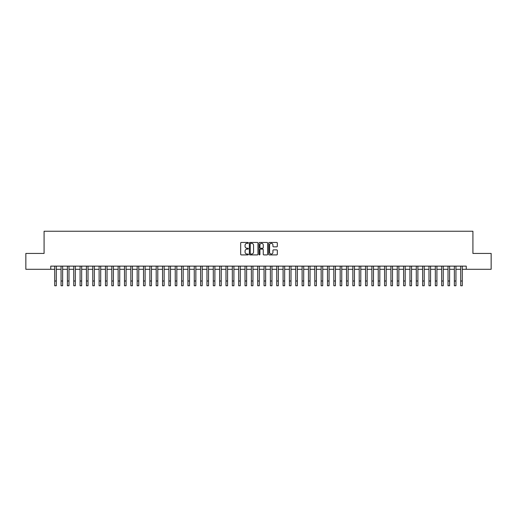 <?xml version="1.0" encoding="UTF-8"?>
<svg xmlns="http://www.w3.org/2000/svg" width="517" height="517" viewBox="0 0 517 517"><rect width="100%" height="100%" fill="white"/><g stroke="black" fill="none" stroke-linecap="round" stroke-linejoin="round"><path stroke-width="0.78" d="M248.347 242.893A0.433 0.433 0 0 0 247.914 242.454L241.297 242.454A0.62 0.62 0 0 0 240.676 243.08L240.676 254.286A0.62 0.62 0 0 0 241.297 254.907L247.914 254.907A0.433 0.433 0 0 0 248.347 254.474A0.433 0.433 0 0 0 247.914 254.041L247.061 254.041A1.99 1.99 0 0 1 245.064 252.044L245.064 251.113A1.99 1.99 0 0 1 247.061 249.116L247.914 249.116A0.433 0.433 0 0 0 248.347 248.683A0.433 0.433 0 0 0 247.914 248.25L247.061 248.25A1.99 1.99 0 0 1 245.064 246.254L245.064 245.323A1.99 1.99 0 0 1 247.061 243.326L247.914 243.326A0.433 0.433 0 0 0 248.347 242.893M276.698 246.848A0.62 0.62 0 0 0 277.319 246.221L277.319 243.08A0.62 0.62 0 0 0 276.698 242.454L269.351 242.454A0.62 0.62 0 0 0 268.73 243.08L268.73 254.286A0.62 0.62 0 0 0 269.351 254.907L276.698 254.907A0.62 0.62 0 0 0 277.319 254.286L277.319 250.487A0.62 0.62 0 0 0 276.698 249.866L273.551 249.866A0.62 0.62 0 0 0 272.931 250.487L272.931 252.374A1.667 1.667 0 0 1 271.263 254.041A1.667 1.667 0 0 1 269.596 252.374L269.596 244.993A1.667 1.667 0 0 1 271.263 243.326A1.667 1.667 0 0 1 272.931 244.993L272.931 246.221A0.62 0.62 0 0 0 273.551 246.848L276.698 246.848M50.75 269.299L25.85 269.299L25.85 253.44L44.087 253.44L44.087 231.241L472.913 231.241L472.913 253.44L491.15 253.44L491.15 269.299L466.25 269.299L466.25 266.126L50.75 266.126L50.75 269.299L54.712 269.299M257.957 243.08A0.62 0.62 0 0 0 257.33 242.454L249.982 242.454A0.62 0.62 0 0 0 249.362 243.08L249.362 254.286A0.62 0.62 0 0 0 249.982 254.907L257.33 254.907A0.62 0.62 0 0 0 257.957 254.286L257.957 243.08M259.67 242.454L267.018 242.454A0.62 0.62 0 0 1 267.638 243.08L267.638 254.286A0.62 0.62 0 0 1 267.018 254.907L263.87 254.907A0.62 0.62 0 0 1 263.25 254.286L263.25 249.743A0.62 0.62 0 0 0 262.623 249.116L260.542 249.116A0.62 0.62 0 0 0 259.915 249.743L259.915 254.474A0.433 0.433 0 0 1 259.482 254.907A0.433 0.433 0 0 1 259.043 254.474L259.043 243.08A0.62 0.62 0 0 1 259.67 242.454M56.301 269.299L61.058 269.299M62.641 269.299L67.397 269.299M68.987 269.299L73.744 269.299M75.327 269.299L80.09 269.299M81.673 269.299L86.429 269.299M88.019 269.299L92.776 269.299M94.359 269.299L99.115 269.299M100.705 269.299L105.462 269.299M107.045 269.299L111.808 269.299M113.391 269.299L118.147 269.299M119.737 269.299L124.494 269.299M126.077 269.299L130.833 269.299M132.423 269.299L137.179 269.299M138.763 269.299L143.526 269.299M145.109 269.299L149.865 269.299M151.455 269.299L156.212 269.299M157.795 269.299L162.551 269.299M164.141 269.299L168.897 269.299M170.481 269.299L175.244 269.299M176.827 269.299L181.583 269.299M183.173 269.299L187.93 269.299M189.513 269.299L194.269 269.299M195.859 269.299L200.615 269.299M202.199 269.299L206.962 269.299M208.545 269.299L213.301 269.299M214.891 269.299L219.647 269.299M221.231 269.299L225.987 269.299M227.577 269.299L232.333 269.299M233.917 269.299L238.68 269.299M240.263 269.299L245.019 269.299M246.609 269.299L251.365 269.299M252.949 269.299L257.705 269.299M259.295 269.299L264.051 269.299M265.635 269.299L270.391 269.299M271.981 269.299L276.737 269.299M278.32 269.299L283.083 269.299M284.667 269.299L289.423 269.299M291.013 269.299L295.769 269.299M297.353 269.299L302.109 269.299M303.699 269.299L308.455 269.299M310.038 269.299L314.801 269.299M316.385 269.299L321.141 269.299M322.731 269.299L327.487 269.299M329.07 269.299L333.827 269.299M335.417 269.299L340.173 269.299M341.756 269.299L346.519 269.299M348.103 269.299L352.859 269.299M354.449 269.299L359.205 269.299M360.788 269.299L365.545 269.299M367.135 269.299L371.891 269.299M373.474 269.299L378.237 269.299M379.821 269.299L384.577 269.299M386.167 269.299L390.923 269.299M392.506 269.299L397.263 269.299M398.853 269.299L403.609 269.299M405.192 269.299L409.955 269.299M411.538 269.299L416.295 269.299M417.885 269.299L422.641 269.299M424.224 269.299L428.981 269.299M430.571 269.299L435.327 269.299M436.91 269.299L441.673 269.299M443.256 269.299L448.013 269.299M449.603 269.299L454.359 269.299M455.942 269.299L460.699 269.299M462.288 269.299L466.25 269.299M250.667 243.326A0.433 0.433 0 0 0 250.234 243.766L250.234 253.601A0.433 0.433 0 0 0 250.667 254.041L251.572 254.041A1.99 1.99 0 0 0 253.563 252.044L253.563 245.323A1.99 1.99 0 0 0 251.572 243.326L250.667 243.326M263.25 245.026A1.667 1.667 0 0 0 261.583 243.358A1.667 1.667 0 0 0 259.915 245.026L259.915 247.624A0.62 0.62 0 0 0 260.542 248.25L262.623 248.25A0.62 0.62 0 0 0 263.25 247.624L263.25 245.026M54.712 281.002L56.301 281.002L56.301 285.759L54.712 285.759L54.712 266.126M56.301 281.002L56.301 266.126M61.058 281.002L62.641 281.002L62.641 285.759L61.058 285.759L61.058 266.126M62.641 281.002L62.641 266.126M67.397 281.002L68.987 281.002L68.987 285.759L67.397 285.759L67.397 266.126M68.987 281.002L68.987 266.126M73.744 281.002L75.327 281.002L75.327 285.759L73.744 285.759L73.744 266.126M75.327 281.002L75.327 266.126M80.09 281.002L81.673 281.002L81.673 285.759L80.09 285.759L80.09 266.126M81.673 281.002L81.673 266.126M86.429 281.002L88.019 281.002L88.019 285.759L86.429 285.759L86.429 266.126M88.019 281.002L88.019 266.126M92.776 281.002L94.359 281.002L94.359 285.759L92.776 285.759L92.776 266.126M94.359 281.002L94.359 266.126M99.115 281.002L100.705 281.002L100.705 285.759L99.115 285.759L99.115 266.126M100.705 281.002L100.705 266.126M105.462 281.002L107.045 281.002L107.045 285.759L105.462 285.759L105.462 266.126M107.045 281.002L107.045 266.126M111.808 281.002L113.391 281.002L113.391 285.759L111.808 285.759L111.808 266.126M113.391 281.002L113.391 266.126M118.147 281.002L119.737 281.002L119.737 285.759L118.147 285.759L118.147 266.126M119.737 281.002L119.737 266.126M124.494 281.002L126.077 281.002L126.077 285.759L124.494 285.759L124.494 266.126M126.077 281.002L126.077 266.126M130.833 281.002L132.423 281.002L132.423 285.759L130.833 285.759L130.833 266.126M132.423 281.002L132.423 266.126M137.179 281.002L138.763 281.002L138.763 285.759L137.179 285.759L137.179 266.126M138.763 281.002L138.763 266.126M143.526 281.002L145.109 281.002L145.109 285.759L143.526 285.759L143.526 266.126M145.109 281.002L145.109 266.126M149.865 281.002L151.455 281.002L151.455 285.759L149.865 285.759L149.865 266.126M151.455 281.002L151.455 266.126M156.212 281.002L157.795 281.002L157.795 285.759L156.212 285.759L156.212 266.126M157.795 281.002L157.795 266.126M162.551 281.002L164.141 281.002L164.141 285.759L162.551 285.759L162.551 266.126M164.141 281.002L164.141 266.126M168.897 281.002L170.481 281.002L170.481 285.759L168.897 285.759L168.897 266.126M170.481 281.002L170.481 266.126M175.244 281.002L176.827 281.002L176.827 285.759L175.244 285.759L175.244 266.126M176.827 281.002L176.827 266.126M181.583 281.002L183.173 281.002L183.173 285.759L181.583 285.759L181.583 266.126M183.173 281.002L183.173 266.126M187.93 281.002L189.513 281.002L189.513 285.759L187.93 285.759L187.93 266.126M189.513 281.002L189.513 266.126M194.269 281.002L195.859 281.002L195.859 285.759L194.269 285.759L194.269 266.126M195.859 281.002L195.859 266.126M200.615 281.002L202.199 281.002L202.199 285.759L200.615 285.759L200.615 266.126M202.199 281.002L202.199 266.126M206.962 281.002L208.545 281.002L208.545 285.759L206.962 285.759L206.962 266.126M208.545 281.002L208.545 266.126M213.301 281.002L214.891 281.002L214.891 285.759L213.301 285.759L213.301 266.126M214.891 281.002L214.891 266.126M219.647 281.002L221.231 281.002L221.231 285.759L219.647 285.759L219.647 266.126M221.231 281.002L221.231 266.126M225.987 281.002L227.577 281.002L227.577 285.759L225.987 285.759L225.987 266.126M227.577 281.002L227.577 266.126M232.333 281.002L233.917 281.002L233.917 285.759L232.333 285.759L232.333 266.126M233.917 281.002L233.917 266.126M238.68 281.002L240.263 281.002L240.263 285.759L238.68 285.759L238.68 266.126M240.263 281.002L240.263 266.126M245.019 281.002L246.609 281.002L246.609 285.759L245.019 285.759L245.019 266.126M246.609 281.002L246.609 266.126M251.365 281.002L252.949 281.002L252.949 285.759L251.365 285.759L251.365 266.126M252.949 281.002L252.949 266.126M257.705 281.002L259.295 281.002L259.295 285.759L257.705 285.759L257.705 266.126M259.295 281.002L259.295 266.126M264.051 281.002L265.635 281.002L265.635 285.759L264.051 285.759L264.051 266.126M265.635 281.002L265.635 266.126M270.391 281.002L271.981 281.002L271.981 285.759L270.391 285.759L270.391 266.126M271.981 281.002L271.981 266.126M276.737 281.002L278.32 281.002L278.32 285.759L276.737 285.759L276.737 266.126M278.32 281.002L278.32 266.126M283.083 281.002L284.667 281.002L284.667 285.759L283.083 285.759L283.083 266.126M284.667 281.002L284.667 266.126M289.423 281.002L291.013 281.002L291.013 285.759L289.423 285.759L289.423 266.126M291.013 281.002L291.013 266.126M295.769 281.002L297.353 281.002L297.353 285.759L295.769 285.759L295.769 266.126M297.353 281.002L297.353 266.126M302.109 281.002L303.699 281.002L303.699 285.759L302.109 285.759L302.109 266.126M303.699 281.002L303.699 266.126M308.455 281.002L310.038 281.002L310.038 285.759L308.455 285.759L308.455 266.126M310.038 281.002L310.038 266.126M314.801 281.002L316.385 281.002L316.385 285.759L314.801 285.759L314.801 266.126M316.385 281.002L316.385 266.126M321.141 281.002L322.731 281.002L322.731 285.759L321.141 285.759L321.141 266.126M322.731 281.002L322.731 266.126M327.487 281.002L329.07 281.002L329.07 285.759L327.487 285.759L327.487 266.126M329.07 281.002L329.07 266.126M333.827 281.002L335.417 281.002L335.417 285.759L333.827 285.759L333.827 266.126M335.417 281.002L335.417 266.126M340.173 281.002L341.756 281.002L341.756 285.759L340.173 285.759L340.173 266.126M341.756 281.002L341.756 266.126M346.519 281.002L348.103 281.002L348.103 285.759L346.519 285.759L346.519 266.126M348.103 281.002L348.103 266.126M352.859 281.002L354.449 281.002L354.449 285.759L352.859 285.759L352.859 266.126M354.449 281.002L354.449 266.126M359.205 281.002L360.788 281.002L360.788 285.759L359.205 285.759L359.205 266.126M360.788 281.002L360.788 266.126M365.545 281.002L367.135 281.002L367.135 285.759L365.545 285.759L365.545 266.126M367.135 281.002L367.135 266.126M371.891 281.002L373.474 281.002L373.474 285.759L371.891 285.759L371.891 266.126M373.474 281.002L373.474 266.126M378.237 281.002L379.821 281.002L379.821 285.759L378.237 285.759L378.237 266.126M379.821 281.002L379.821 266.126M384.577 281.002L386.167 281.002L386.167 285.759L384.577 285.759L384.577 266.126M386.167 281.002L386.167 266.126M390.923 281.002L392.506 281.002L392.506 285.759L390.923 285.759L390.923 266.126M392.506 281.002L392.506 266.126M397.263 281.002L398.853 281.002L398.853 285.759L397.263 285.759L397.263 266.126M398.853 281.002L398.853 266.126M403.609 281.002L405.192 281.002L405.192 285.759L403.609 285.759L403.609 266.126M405.192 281.002L405.192 266.126M409.955 281.002L411.538 281.002L411.538 285.759L409.955 285.759L409.955 266.126M411.538 281.002L411.538 266.126M416.295 281.002L417.885 281.002L417.885 285.759L416.295 285.759L416.295 266.126M417.885 281.002L417.885 266.126M422.641 281.002L424.224 281.002L424.224 285.759L422.641 285.759L422.641 266.126M424.224 281.002L424.224 266.126M428.981 281.002L430.571 281.002L430.571 285.759L428.981 285.759L428.981 266.126M430.571 281.002L430.571 266.126M435.327 281.002L436.91 281.002L436.91 285.759L435.327 285.759L435.327 266.126M436.91 281.002L436.91 266.126M441.673 281.002L443.256 281.002L443.256 285.759L441.673 285.759L441.673 266.126M443.256 281.002L443.256 266.126M448.013 281.002L449.603 281.002L449.603 285.759L448.013 285.759L448.013 266.126M449.603 281.002L449.603 266.126M454.359 281.002L455.942 281.002L455.942 285.759L454.359 285.759L454.359 266.126M455.942 281.002L455.942 266.126M460.699 281.002L462.288 281.002L462.288 285.759L460.699 285.759L460.699 266.126M462.288 281.002L462.288 266.126"/></g></svg>
